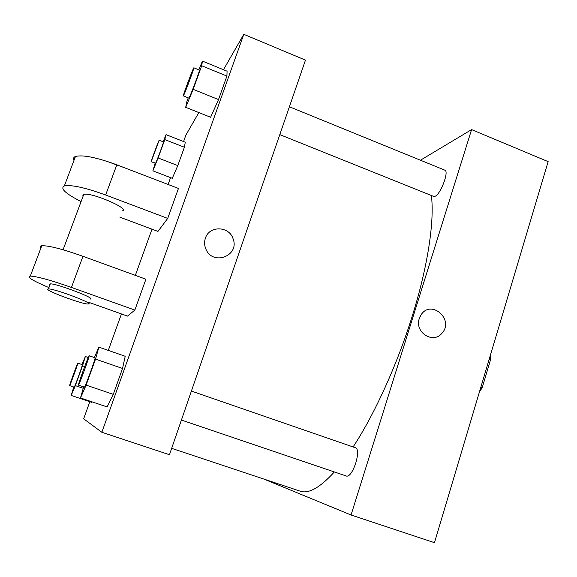 <?xml version="1.0" encoding="UTF-8"?>
<svg xmlns="http://www.w3.org/2000/svg" width="577" height="577" viewBox="0 0 577 577"><rect width="100%" height="100%" fill="white"/><g stroke="black" fill="none" stroke-linecap="round" stroke-linejoin="round"><path stroke-width="0.87" d="M489.159 359.334L490.508 359.839L490.205 355.836M490.508 359.839L482.184 387.751L479.451 391.891M480.829 387.261L482.184 387.751M420.445 160.211L471.597 129.601L548.15 161.625L434.459 542.676L351.054 514.987L263.819 479.054M419.291 318.554L420.994 314.963C431.069 298.792 454.784 319.716 441.903 333.311C433.053 344.354 414.322 332.208 419.291 318.554C414.322 332.208 433.053 344.354 441.895 333.311C454.777 319.716 431.069 298.792 420.986 314.963M471.597 129.601L351.054 514.987M191.405 391.083L355.951 447.94C358.216 449.555 358.151 454.604 355.764 463.079C352.698 471.813 349.705 476.176 346.784 476.169L181.416 420.056M279.795 134.621L433.688 196.425L435.123 196.259C440.713 194.168 449.324 171.117 444.86 170.172L289.394 106.767M431.358 195.488C434.618 220.565 427.961 266.134 412.137 316.47C397.07 364.888 374.314 414.704 353.102 446.951M334.364 471.957C319.947 487.716 308.544 494.121 300.155 491.164L171.672 448.343M223.465 69.716L243.797 34.324L305.471 60.123L169.472 454.719L101.855 432.281L83.658 418.815L89.824 401.707M81.977 364.556L85.346 356.507L82.533 365.832L75.335 385.631L71.195 395.433L73.769 387.023M69.637 385.624L74.195 387.167C74.469 387.751 83.038 364.217 82.381 364.693L77.852 363.135C77.671 362.507 69.103 385.963 69.637 385.624C69.846 386.186 78.443 362.637 77.852 363.135M85.346 356.507L88.238 357.509M82.533 365.832L84.675 366.568M75.335 385.631L83.254 388.314M91.628 402.32L91.873 401.787L91.628 402.32L71.195 395.433M163.147 141.791L166.039 134.65L164.798 139.584L158.112 157.961L152.876 170.828L155.09 163.277M151.174 161.762L155.675 163.147C156.886 160.94 164.063 141.444 163.486 141.92L159.173 140.233C159.007 139.648 150.655 162.115 151.174 161.762L159.173 140.233M166.039 134.65L185.275 142.209L184.388 147.258L177.788 165.592L172.278 178.3L152.876 170.828M164.798 139.584L184.388 147.258L177.788 165.592L172.278 178.3M158.112 157.961L177.788 165.592M94.361 357.552L98.883 347.123L95.53 359.125L86.117 385.119L80.484 397.95L83.665 386.893M78.443 385.119L84.393 387.138C84.934 387.917 96.085 357.192 95.054 357.79L89.146 355.749C88.757 354.891 77.606 385.486 78.443 385.119C78.883 385.862 90.07 355.115 89.146 355.749M98.883 347.123L125.223 356.283L122.533 368.451L113.294 394.351L107.134 406.929L80.484 397.95M95.53 359.125L122.533 368.451L113.294 394.351L107.134 406.929M86.117 385.119L113.294 394.351M198.841 69.839L202.44 61.097L201.698 65.756L193.165 89.341L185.707 107.315L186.811 101.776L188.232 97.852M183.327 95.883L188.859 98.104L189.27 97.491C191.29 93.755 200.255 69.5 199.404 70.069L193.858 67.805C193.504 67.033 182.541 96.287 183.327 95.883L183.71 95.255C185.65 91.483 194.622 67.199 193.858 67.805M202.44 61.097L227.078 71.195L226.92 76.07L218.524 99.576L210.619 117.268L185.707 107.315M201.698 65.756L226.92 76.07L218.524 99.576L210.619 117.268M193.165 89.341L218.524 99.576M108.31 350.398L121.444 313.946M135.35 275.366L151.989 229.177M168.102 184.481L170.561 177.637M183.573 141.545L185.895 135.097L198.841 112.558M205.412 238.157C209.278 225.261 229.545 226.025 233.18 239.08C239.578 255.856 213 266.062 206.003 249.343C204.352 245.651 204.157 241.922 205.412 238.157C209.278 225.261 229.545 226.033 233.18 239.08L233.18 239.08C239.578 255.856 213 266.062 206.003 249.343M305.471 60.123L169.472 454.719M243.797 34.324L101.855 432.281M227.078 71.195L226.92 76.07M185.275 142.209L184.388 147.258M125.223 356.283L122.533 368.451M73.986 160.384C73.055 158.545 73.546 157.24 75.464 156.468C82.742 154.607 96.532 157.391 116.821 164.813L178.444 188.448L167.712 218.402L157.954 231.406L119.929 217.197M40.888 248.074C39.726 246.776 40.015 246.004 41.76 245.752C48.54 245.47 62.28 248.99 82.965 256.303L145.916 279.21L134.852 310.073L127.524 316.102L88.75 302.319M83.11 196.173L82.864 195.221L83.737 194.478C90.51 191.679 130.957 209.047 122.237 210.893M81.083 201.582C65.425 193.576 59.842 188.362 64.343 185.938C71.461 184.59 85.23 187.619 105.649 195.004L167.712 218.402M49.997 284.771L49.6 284.194L50.322 283.891C56.366 283.278 98.032 299.261 89.947 299.03M48.937 287.598C32.6 280.674 26.391 276.845 30.307 276.102C36.914 276.376 50.625 280.148 71.447 287.425L134.852 310.073M47.725 289.214L48.439 288.94C54.44 288.442 96.179 304.346 88.13 304.007C83.131 304.512 46.744 291.226 47.725 289.214M124.993 167.95L106.182 161.077M82.965 256.303L71.447 287.425M116.821 164.813L105.649 195.004M63.073 249.783L83.737 194.478M48.439 288.94L50.322 283.891M41.76 245.752L30.307 276.102M75.464 156.468L64.343 185.938"/></g></svg>
